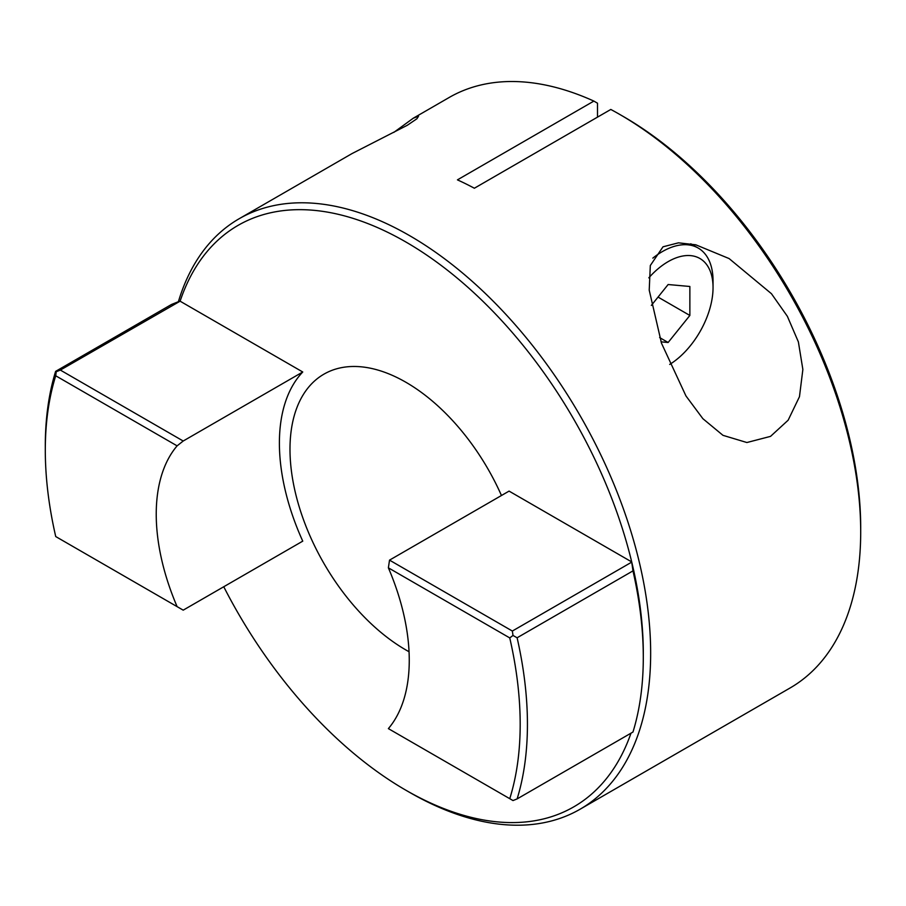<?xml version="1.0" encoding="UTF-8"?>
<svg xmlns="http://www.w3.org/2000/svg" width="906" height="906" viewBox="0 0 906 906"><rect width="100%" height="100%" fill="white"/><g stroke="black" fill="none" stroke-linecap="round" stroke-linejoin="round"><path stroke-width="1.36" d="M669.715 364.427A63.522 36.67 120 0 0 713.045 287.576A63.522 36.67 120 0 0 668.13 261.641A63.522 36.67 120 0 0 648.809 277.848M652.841 258.119A71.721 41.404 -60 0 1 662.331 251.608A71.721 41.404 -60 0 1 698.198 248.051A71.721 41.404 -60 0 1 713.045 280.883L713.045 287.576M661.04 341.856L668.13 342.491L689.862 315.458L689.862 286.477L668.13 284.529L651.346 305.413M659.625 337.576L668.13 342.491M658.039 297.077L689.862 315.458M501.46 495.503A163.929 94.643 -120 0 0 405.911 382.275A163.929 94.643 -120 0 0 323.94 374.155A163.929 94.643 -120 0 0 298.81 505.514A163.929 94.643 -120 0 0 405.911 649.976A163.929 94.643 -120 0 0 409.048 651.742M663.011 246.806L678.469 242.831L695.785 244.801L729.092 258.561L771.448 293.714L787.359 316.296L798.39 341.936L802.863 369.478L799.466 396.703L788.141 420.214L770.53 436.375L746.895 442.524L722.977 435.333L702.875 418.685L685.955 395.945L661.516 343.261L649.217 290.158L650.315 265.515L663.011 246.806M393.77 132.423L413.283 118.21L418.527 116.217L416.93 118.754L407.27 125.3L352.049 153.567L239.127 218.754A340.916 196.829 60 0 1 409.591 235.639A340.916 196.829 60 0 1 632.309 536.058A340.916 196.829 60 0 1 580.044 809.251A340.916 196.829 60 0 1 409.591 792.365A340.916 196.829 60 0 1 409.58 792.365L405.911 790.236A335.718 193.827 -120 0 0 405.911 790.236A335.718 193.827 -120 0 0 630.995 733.169M623.26 116.466L619.636 114.371L623.26 116.466A335.798 193.873 60 0 1 860.7 527.734L860.7 531.913A340.916 196.829 -120 0 0 619.636 114.371L619.636 114.371A340.916 196.829 -120 0 0 610.803 109.456L474.359 188.233A340.916 196.829 60 0 0 457.439 179.864L593.872 101.087A340.916 196.829 -120 0 0 449.172 97.486L413.283 118.21M580.044 809.251L790.089 687.982A340.916 196.829 -120 0 0 860.7 531.913M597.496 117.146L597.496 103.205L593.872 101.087M388.38 567.836A178.924 103.295 60 0 1 388.38 728.617L509.75 798.684A335.798 193.873 -120 0 0 509.75 637.915L388.38 567.836L389.523 560.135L509.07 491.109L631.708 561.924L632.977 570.882L517.111 637.779A340.916 196.829 60 0 1 517.122 798.911L632.977 732.025A340.916 196.829 -120 0 0 643.294 657.428L643.294 653.181A335.718 193.827 -120 0 0 631.708 561.924A335.718 193.827 -120 0 0 405.911 242.015A335.718 193.827 -120 0 0 180.101 301.188L60.351 370.078L183.205 441.018L177.112 445.854L55.73 375.786A335.798 193.873 -120 0 0 45.3 450.146A335.798 193.873 -120 0 0 55.73 536.556L183.205 610.157L302.751 541.142A178.924 103.295 -120 0 1 302.751 371.992L183.205 441.018M178.391 301.698A340.916 196.829 60 0 1 239.127 218.754M223.759 586.748A335.718 193.827 -120 0 0 405.899 790.236L409.58 792.365M302.751 371.992L180.101 301.188M643.294 657.428A340.916 196.829 -120 0 0 632.977 570.882M45.3 450.146L45.3 445.967A340.916 196.829 60 0 1 55.617 371.369L171.472 304.484L179.682 301.177M389.523 560.135L512.354 631.04L631.72 562.128M177.112 606.635A178.924 103.295 60 0 1 177.112 445.854M517.111 637.779L513.011 635.457L509.75 637.915M513.011 635.457L512.354 631.04M517.122 798.911L513.011 800.564L509.75 798.684M60.351 370.078L56.229 371.732L55.73 375.786M56.229 371.732L55.617 371.369M698.198 248.051L690.78 243.782"/></g></svg>
